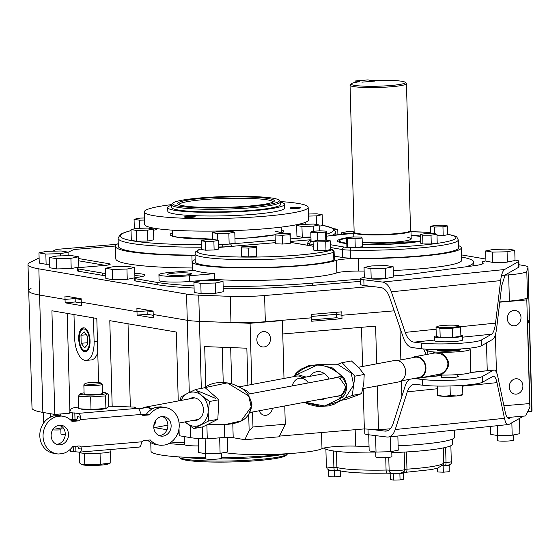 <?xml version="1.0" encoding="UTF-8"?>
<svg xmlns="http://www.w3.org/2000/svg" width="560" height="560" viewBox="0 0 560 560"><rect width="100%" height="100%" fill="white"/><g stroke="black" fill="none" stroke-linecap="round" stroke-linejoin="round"><path stroke-width="0.84" d="M375.746 452.942A64.19 6.818 178.4 0 1 331.772 450.688A64.19 6.818 178.4 0 1 324.226 447.965M452.361 439.117L452.501 444.115A64.19 6.818 178.4 0 1 391.797 452.627M340.375 470.883L340.298 476.371L334.46 476.861L334.285 470.596L328.671 470.379L328.797 469.952M334.46 476.861L328.846 476.651L328.671 470.379M340.298 476.371L340.137 470.834M336.581 470.407L334.285 470.596M399.882 473.662L400.057 479.927L403.543 479.234L403.368 472.969L399.882 473.662L393.267 473.823L390.551 473.207M400.057 479.927L393.442 480.088L393.267 473.823M393.442 480.088L390.32 479.556L390.145 473.284M402.549 472.829L403.368 472.969M449.155 464.926L449.176 471.702L449.218 464.898M449.001 465.437L442.519 465.906M449.176 471.702L443.345 472.192L443.17 465.927M443.345 472.192L437.724 471.975L437.619 468.167M203.658 265.097A71.071 7.553 -1.6 0 0 272.566 267.148A71.071 7.553 -1.6 0 0 333.837 260.267L333.613 252.294A71.071 7.553 178.4 0 1 272.342 259.175A71.071 7.553 178.4 0 1 203.434 257.117A71.071 7.553 178.4 0 1 195.02 253.806L195.244 261.786A71.071 7.553 -1.6 0 0 203.658 265.097M330.512 249.158L332.514 249.627L334.096 251.356L334.397 259.875A11.466 1.218 178.4 0 1 333.837 260.267M214.123 249.984L218.659 249.081L218.414 240.31L214.354 239.617L205.758 239.82L201.222 240.723L201.467 249.501L205.527 250.194L214.123 249.984L213.878 241.213L218.414 240.31M201.222 240.723L205.282 241.416L205.527 250.194M205.282 241.416L213.878 241.213M275.086 234.997L275.331 243.768L282.639 244.048L290.22 243.411L290.248 233.716L282.947 233.436L275.359 234.073L275.086 234.997L282.394 235.277L282.639 244.048M282.394 235.277L289.975 234.64L290.22 243.411M289.975 234.64L290.248 233.716M313.089 241.234L313.334 250.005L317.394 250.698L325.99 250.495L330.526 249.592L330.281 240.821L326.221 240.121L317.625 240.331L313.089 241.234L317.149 241.927L317.394 250.698M317.149 241.927L325.745 241.717L325.99 250.495M325.745 241.717L330.281 240.821M256.41 246.547L249.102 246.267L241.521 246.904L241.248 247.828L241.493 256.599L248.801 256.879L256.382 256.242L256.41 246.547L256.382 256.242M241.248 247.828L248.556 248.108L248.801 256.879M248.556 248.108L256.137 247.471M430.297 226.338L434.357 227.038L442.953 226.828L443.198 235.599L447.734 234.696L447.489 225.925L443.429 225.232L434.833 225.442L430.297 226.338L430.5 233.548M442.953 226.828L447.489 225.925M434.357 227.038L434.539 233.541M437.01 235.753L443.198 235.599M422.912 243.964L431.263 243.95L437.213 243.124L436.968 234.353L434.574 233.541L426.223 233.548L420.266 234.374L420.511 243.152L422.912 243.964L422.667 235.186L431.018 235.179L431.263 243.95M431.018 235.179L436.968 234.353M420.266 234.374L422.667 235.186M346.633 237.643L346.878 246.421L347.508 247.31L355.25 247.499L362.362 246.785L362.117 238.014L361.494 237.118L353.752 236.936L346.633 237.643L347.263 238.539L347.508 247.31M347.263 238.539L355.005 238.728L355.25 247.499M355.005 238.728L362.117 238.014M310.807 232.309L317.597 232.68L325.563 232.113L326.732 231.175L319.942 230.804L311.976 231.371L310.807 232.309L311.052 241.08L313.25 241.199M317.597 232.68L317.807 240.331M325.563 232.113L325.787 240.135M326.662 240.198L326.732 231.175M136.619 241.262L147.861 240.989L153.79 239.813L153.489 228.991L148.183 228.081L136.941 228.354L131.012 229.53L131.313 240.359L136.619 241.262L136.318 230.44L147.56 230.167L147.861 240.989M147.56 230.167L153.489 228.991M131.012 229.53L136.318 230.44M212.296 232.652L217.609 233.562L228.844 233.289L229.152 244.111L235.081 242.935L234.78 232.106L229.467 231.203L218.225 231.476L212.296 232.652L212.492 239.659M228.844 233.289L234.78 232.106M217.609 233.562L217.791 240.205M218.526 244.37L229.152 244.111M296.639 225.519L301.952 226.429L313.187 226.156L319.123 224.973L313.81 224.07L302.568 224.343L296.639 225.519L296.94 236.341L302.253 237.251L310.933 237.041M319.123 224.973L319.284 230.853M301.952 226.429L302.253 237.251M313.187 226.156L313.334 231.273M308.413 216.09L316.246 215.901L322.175 214.725L316.869 213.815L308.357 214.018M299.936 223.986L299.964 224.861M305.179 222.418L305.228 224.273M316.246 215.901L316.484 224.525M319.158 226.205L322.476 225.547L322.175 214.725M144.487 217.987L139.993 218.099L134.064 219.275L139.377 220.185L139.601 228.291M134.064 219.275L134.33 228.872M150.829 227.535L150.857 228.536M139.377 220.185L144.543 220.059M153.524 230.216L156.849 229.558L156.821 228.62M334.292 256.095L342.706 257.53L342.482 249.557L330.463 247.499M330.386 244.706L344.442 247.107A2.296 2.016 99.7 0 0 342.482 249.557A17.192 1.827 178.4 0 0 350.28 250.131L350.504 258.104A75.656 8.036 -1.6 0 0 458.486 247.828L458.262 239.855A75.656 8.036 178.4 0 1 350.28 250.131A2.296 0.98 -88.7 0 1 351.197 247.604A73.36 7.798 -1.6 0 0 435.323 243.649A73.36 7.798 -1.6 0 0 447.727 234.311M350.504 258.104A17.192 1.827 178.4 0 1 342.706 257.53M362.243 242.396A28.658 3.045 -1.6 0 0 393.526 242.2A28.658 3.045 -1.6 0 0 411.222 238.889A28.658 3.045 -1.6 0 0 407.827 237.552M420.329 236.467A42.987 4.571 -1.6 0 0 411.131 235.487M346.654 238.175A42.987 4.571 -1.6 0 0 339.612 240.891A42.987 4.571 -1.6 0 0 344.701 242.893A42.987 4.571 -1.6 0 0 346.794 243.208M362.292 244.279A42.987 4.571 -1.6 0 0 420.448 240.8M402.052 81.298A27.062 2.877 -1.6 0 0 372.323 80.675L374.745 81.088L361.914 82.173L374.745 81.088L367.878 79.912L355.047 80.997L359.492 81.76A27.062 2.877 -1.6 0 0 351.309 83.762A27.062 2.877 -1.6 0 0 354.368 85.337A27.062 2.877 -1.6 0 0 386.225 85.841A27.062 2.877 -1.6 0 0 405.097 82.257A27.062 2.877 -1.6 0 0 402.052 81.298M405.097 82.257L406.266 83.356A28.203 2.996 178.4 0 1 406.434 83.671A28.203 2.996 178.4 0 1 385.147 87.171A28.203 2.996 178.4 0 1 353.388 86.562A28.203 2.996 178.4 0 1 350.049 85.246A28.203 2.996 178.4 0 1 350.203 84.917L351.309 83.762M354.151 232.057A28.245 3.003 -1.6 0 0 357.462 233.534A28.245 3.003 -1.6 0 0 389.97 234.108A28.245 3.003 -1.6 0 0 410.536 230.482M410.536 230.44L410.83 230.72A28.658 3.045 178.4 0 1 411.005 231.042A28.658 3.045 178.4 0 1 389.368 234.598A28.658 3.045 178.4 0 1 357.105 233.975A28.658 3.045 178.4 0 1 353.71 232.638A28.658 3.045 178.4 0 1 353.871 232.309L354.151 232.015M350.049 85.246L354.151 232.218A28.203 2.996 -1.6 0 0 357.49 233.534A28.203 2.996 -1.6 0 0 389.249 234.143A28.203 2.996 -1.6 0 0 410.543 230.643L406.434 83.671M355.089 82.467L355.047 80.997M201.404 247.191A108.892 11.571 178.4 0 1 130.998 243.341A108.892 11.571 178.4 0 1 118.104 238.273L118.328 246.246A108.892 11.571 -1.6 0 0 131.222 251.321A108.892 11.571 -1.6 0 0 195.055 255.15M287.231 454.223L286.125 455.385A53.298 5.663 178.4 0 1 243.39 461.531A53.298 5.663 178.4 0 1 186.165 460.229A53.298 5.663 178.4 0 1 180.173 458.339L179.004 457.247A54.446 5.789 -1.6 0 0 185.122 459.179A54.446 5.789 -1.6 0 0 243.579 460.509A54.446 5.789 -1.6 0 0 287.231 454.223A54.446 5.789 -1.6 0 0 287.483 453.845M178.731 456.883A54.446 5.789 -1.6 0 0 179.004 457.247M273.007 198.219A53.298 5.663 -1.6 0 0 215.775 196.91A53.298 5.663 -1.6 0 0 173.047 203.063A53.298 5.663 -1.6 0 0 179.067 206.164A53.298 5.663 -1.6 0 0 241.822 207.165A53.298 5.663 -1.6 0 0 278.992 200.102A53.298 5.663 -1.6 0 0 273.007 198.219M278.992 200.102L280.161 201.201A54.446 5.789 178.4 0 1 280.49 201.81A54.446 5.789 178.4 0 1 239.393 208.572A54.446 5.789 178.4 0 1 178.087 207.389A54.446 5.789 178.4 0 1 171.64 204.848A54.446 5.789 178.4 0 1 171.934 204.225L173.047 203.063M268.632 198.59A48.335 5.138 178.4 0 1 274.092 201.397A48.335 5.138 178.4 0 1 235.34 206.976A48.335 5.138 178.4 0 1 183.442 205.793A48.335 5.138 178.4 0 1 178.01 204.078A48.335 5.138 178.4 0 1 211.715 197.68A48.335 5.138 178.4 0 1 268.632 198.59M273.154 202.027A47.11 5.005 -1.6 0 0 267.582 199.899A47.11 5.005 -1.6 0 0 214.865 198.856A47.11 5.005 -1.6 0 0 178.983 204.659M171.64 204.848L171.717 207.466A54.446 5.789 -1.6 0 0 178.164 210.007A54.446 5.789 -1.6 0 0 239.463 211.19A54.446 5.789 -1.6 0 0 280.567 204.428L280.49 201.81M295.47 207.347A5.362 0.567 -1.6 0 0 289.94 208.075A5.362 0.567 -1.6 0 0 295.127 208.495A5.362 0.567 -1.6 0 0 300.657 207.774A5.362 0.567 -1.6 0 0 295.47 207.347M194.355 217.021A5.362 0.567 -1.6 0 0 195.16 216.692A5.362 0.567 -1.6 0 0 191.261 216.258A5.362 0.567 -1.6 0 0 185.255 216.671A5.362 0.567 -1.6 0 0 184.45 216.993A5.362 0.567 -1.6 0 0 188.342 217.434A5.362 0.567 -1.6 0 0 194.355 217.021M171.682 204.603A81.956 8.708 -1.6 0 0 144.319 211.883L144.669 224.413A81.956 8.708 -1.6 0 0 154.371 228.235A81.956 8.708 -1.6 0 0 246.645 230.02A81.956 8.708 -1.6 0 0 308.518 219.842L308.168 207.305A81.956 8.708 -1.6 0 0 298.466 203.49A81.956 8.708 -1.6 0 0 280.441 201.565M144.319 211.883A81.956 8.708 -1.6 0 0 154.021 215.705A81.956 8.708 -1.6 0 0 246.295 217.49A81.956 8.708 -1.6 0 0 308.168 207.305M171.654 205.205A58.457 6.209 -1.6 0 0 167.706 207.578A58.457 6.209 -1.6 0 0 174.629 210.308A58.457 6.209 -1.6 0 0 240.443 211.582A58.457 6.209 -1.6 0 0 284.578 204.316A58.457 6.209 -1.6 0 0 280.504 202.167M167.706 207.578L167.804 211.225A58.457 6.209 -1.6 0 0 174.727 213.948A58.457 6.209 -1.6 0 0 240.548 215.222A58.457 6.209 -1.6 0 0 284.676 207.963L284.578 204.316M168.847 443.555A81.956 8.708 -1.6 0 0 184.527 444.703M150.759 442.582L150.997 451.143A81.956 8.708 -1.6 0 0 160.706 454.958A81.956 8.708 -1.6 0 0 205.359 457.821M221.41 457.793A81.956 8.708 -1.6 0 0 289.821 453.551M183.519 457.163A58.457 6.209 -1.6 0 0 205.422 458.738M218.771 458.92A58.457 6.209 -1.6 0 0 282.723 454.398M221.277 453.103L221.424 458.206A8.022 0.854 178.4 0 1 215.362 459.207A8.022 0.854 178.4 0 1 206.332 459.032A8.022 0.854 178.4 0 1 205.38 458.654L205.24 453.642M193.921 282.191L194.208 292.446L201.082 293.622L215.628 293.265L223.3 291.739L223.013 281.484L216.146 280.308L201.6 280.665L193.921 282.191L200.795 283.367L201.082 293.622M200.795 283.367L215.341 283.01L215.628 293.265M215.341 283.01L223.013 281.484M105.532 268.24L105.819 278.495L112.693 279.671L127.239 279.314L134.911 277.788L134.624 267.533L127.757 266.364L113.211 266.714L105.532 268.24L112.406 269.416L112.693 279.671M112.406 269.416L126.952 269.066L127.239 279.314M126.952 269.066L134.624 267.533M354.123 231.161L349.09 231.287L341.411 232.813L341.453 234.346M341.411 232.813L347.27 233.814M65.254 434.602A8.022 0.854 178.4 0 1 61.901 434.336A8.022 0.854 178.4 0 1 60.956 433.965L60.816 428.946M49.497 257.495L49.784 267.75L56.651 268.926L71.197 268.576L78.876 267.05L78.589 256.795L71.715 255.619L57.169 255.969L49.497 257.495L56.364 258.671L56.651 268.926M56.364 258.671L70.91 258.321L71.197 268.576M70.91 258.321L78.589 256.795M38.969 252.861L45.836 254.037L60.382 253.68L68.061 252.154L61.187 250.978L46.641 251.335L38.969 252.861L39.256 263.116L46.123 264.285L49.679 264.201M45.836 254.037L46.123 264.285M60.382 253.68L60.445 255.892M68.061 252.154L68.159 255.703M60.837 429.849A8.022 0.854 178.4 0 1 52.64 429.849M334.929 229.908L337.757 229.348L337.904 234.717M337.757 229.348L333.424 228.606M227.374 437.493L227.773 451.815L220.094 453.341L205.548 453.691L198.681 452.522L198.289 438.473M205.548 453.691L205.135 438.795M220.094 453.341L219.66 437.829M43.722 422.933L43.428 412.503M50.393 417.165L50.295 413.679M63.959 428.932L61.124 429.002L54.25 427.77M53.921 415.898L53.872 414.288M61.124 429.002L61.033 425.831M60.76 415.884L60.704 413.952M84.077 328.993A10.892 5.082 -94.8 0 0 80.927 330.827A10.892 5.082 -94.8 0 0 82.488 349.258A10.892 5.082 -94.8 0 0 84.679 350.644A10.892 5.082 -94.8 0 0 89.516 340.697A10.892 5.082 -94.8 0 0 84.077 328.993M80.927 330.827L81.571 329.798A12.033 5.621 85.2 0 1 83.874 327.831M85.897 351.722A12.033 5.621 85.2 0 1 85.722 351.694A12.033 5.621 85.2 0 1 83.293 350.168L82.488 349.258M80.969 335.244L81.193 343.266L84.602 347.844L87.794 344.393L87.57 336.371L84.154 331.793L80.969 335.244L86.387 334.782M87.745 342.713L81.193 343.266M168.938 275.023A12.033 1.281 -1.6 0 0 182.49 275.289A12.033 1.281 -1.6 0 0 191.576 273.791A12.033 1.281 -1.6 0 0 190.148 273.231A12.033 1.281 -1.6 0 0 176.603 272.972A12.033 1.281 -1.6 0 0 167.517 274.463A12.033 1.281 -1.6 0 0 168.938 275.023M161.364 275.667A20.636 2.191 -1.6 0 0 189.28 275.793L214.515 273.658A73.934 7.854 178.4 0 1 201.32 272.146A73.934 7.854 178.4 0 1 194.439 270.382L169.806 272.461A20.636 2.191 -1.6 0 0 158.921 274.701A20.636 2.191 -1.6 0 0 161.364 275.667M158.921 274.701L159.082 280.399A20.636 2.191 -1.6 0 0 161.525 281.365A20.636 2.191 -1.6 0 0 189.441 281.491L214.676 279.356L214.515 273.658M134.463 278.243A11.466 1.218 -1.6 0 0 135.821 278.775L135.884 281.05A11.466 1.218 178.4 0 1 134.526 280.518L134.463 278.243A11.466 1.218 -1.6 0 1 137.76 277.291A25.221 2.681 -1.6 0 0 145.005 275.205A25.221 2.681 -1.6 0 0 142.016 274.029A25.221 2.681 -1.6 0 0 134.785 273.336M142.646 276.409A25.221 2.681 -1.6 0 0 142.086 276.304A25.221 2.681 -1.6 0 0 134.848 275.618M118.258 243.572A111.762 11.879 -1.6 0 0 115.465 246.323A111.762 11.879 -1.6 0 0 128.695 251.531A111.762 11.879 -1.6 0 0 191.891 255.451A17.192 1.827 178.4 0 1 195.069 255.514M115.465 246.323L115.815 258.86A111.762 11.879 -1.6 0 0 129.045 264.068A111.762 11.879 -1.6 0 0 192.241 267.981A17.192 1.827 178.4 0 1 192.549 267.988M195.181 259.616A73.934 7.854 -1.6 0 0 192.374 261.863A73.934 7.854 -1.6 0 0 201.131 265.307A73.934 7.854 -1.6 0 0 272.706 267.449A73.934 7.854 -1.6 0 0 336.49 260.316A17.192 1.827 178.4 0 1 358.218 258.552A78.519 8.344 -1.6 0 0 461.349 247.751A78.519 8.344 -1.6 0 0 458.423 245.595M214.676 279.356A73.934 7.854 -1.6 0 0 336.84 272.846A17.192 1.827 178.4 0 1 358.568 271.082A78.519 8.344 -1.6 0 0 364.14 271.096M115.5 246.001L78.309 249.144A11.466 1.218 -1.6 0 0 72.548 250.103L68.068 252.315M78.638 258.545L108.815 263.704A11.466 1.218 178.4 0 1 110.173 264.236A11.466 1.218 178.4 0 1 104.118 265.482L83.412 267.232A11.466 1.218 -1.6 0 0 77.364 268.478A11.466 1.218 -1.6 0 0 78.722 269.01L102.76 273.126A11.466 1.218 -1.6 0 0 105.679 273.413M135.821 278.775L157.157 282.422A114.625 12.18 -1.6 0 0 194.019 285.747M223.153 286.447A114.625 12.18 -1.6 0 0 312.256 283.129L360.493 279.048M465.983 266.798A114.625 12.18 -1.6 0 0 473.753 262.136A114.625 12.18 -1.6 0 0 461.615 257.047M393.239 270.48A78.519 8.344 -1.6 0 0 461.699 260.281L461.349 247.751M78.722 269.01L78.785 271.292L102.823 275.401L102.76 273.126M473.753 262.136L473.823 264.418A114.625 12.18 178.4 0 1 473.095 265.846M312.256 283.129L312.319 285.404L360.556 281.33M312.319 285.404A114.625 12.18 178.4 0 1 223.216 288.729M194.082 288.029A114.625 12.18 178.4 0 1 157.22 284.704L157.157 282.422M135.884 281.05L157.22 284.704M105.742 275.695A11.466 1.218 178.4 0 1 102.823 275.401M78.785 271.292A11.466 1.218 178.4 0 1 77.427 270.76L77.364 268.478M78.701 260.82L105.308 265.37M230.237 296.359A34.391 3.654 -1.6 0 0 264.593 295.526L265.328 321.727A34.391 3.654 178.4 0 1 230.972 322.56L230.237 296.359L198.723 295.148A34.391 3.654 178.4 0 1 186.55 294.105L38.857 268.856A91.7 9.744 178.4 0 1 28 264.579A91.7 9.744 178.4 0 1 30.296 262.318L39.109 257.964M508.662 274.883A34.391 3.654 -1.6 0 0 526.792 271.278L527.52 297.486A34.391 3.654 178.4 0 1 509.39 301.091L508.662 274.883L501.529 275.485M372.001 286.44L264.593 295.526M518.945 264.719L523.922 265.573A34.391 3.654 178.4 0 1 527.989 267.176A34.391 3.654 178.4 0 1 527.975 267.302L526.792 271.278M461.552 254.912L485.884 259.07M52.857 251.181L56.455 249.403L116.998 244.286M336.441 312.291L336.497 314.328L311.563 316.435L336.497 314.328L341.908 315.252L394.212 310.828L341.908 315.252L336.497 314.328L336.595 317.744L311.661 319.858M265.328 321.727L311.605 317.814L311.507 314.398L341.81 311.836L341.999 318.668L311.696 321.237L311.605 317.814L281.302 320.376L282.38 320.565L283.997 378.455M31.031 288.526A91.7 9.744 -1.6 0 0 28.735 290.787A91.7 9.744 -1.6 0 0 39.592 295.057L65.051 299.411L64.953 295.995L81.186 298.767L81.277 302.183L136.997 311.71L136.899 308.294L153.125 311.066L153.223 314.482L187.278 320.306A34.391 3.654 -1.6 0 0 199.451 321.349L230.972 322.56M186.55 294.105L187.278 320.306L153.223 314.482L153.321 317.905L137.088 315.126L136.997 311.71L147.098 310.856L153.153 311.892L147.098 310.856L147.07 310.03M153.244 315.308L147.189 314.272L147.098 310.856L136.997 311.71L81.277 302.183L81.375 305.606L65.149 302.827L65.051 299.411L75.152 298.557L81.207 299.593L75.152 298.557L75.131 297.731M527.52 297.486L528.703 293.51A34.391 3.654 -1.6 0 0 528.724 293.377L532 410.732A34.391 3.654 178.4 0 1 531.986 410.858L528.703 293.51A34.391 3.654 -1.6 0 0 528.724 293.377L527.989 267.176M499.786 301.903L509.39 301.091M90.062 340.788A12.033 5.621 -94.8 0 0 83.363 327.824A12.033 5.621 -94.8 0 0 78.701 338.849A12.033 5.621 -94.8 0 0 85.393 351.813A12.033 5.621 -94.8 0 0 90.062 340.788M514.388 325.78A7.728 6.79 99.7 0 0 520.968 318.381A7.728 6.79 99.7 0 0 515.473 310.471A7.728 6.79 99.7 0 0 513.954 310.408A7.728 6.79 99.7 0 0 507.374 317.807A7.728 6.79 99.7 0 0 512.869 325.71A7.728 6.79 99.7 0 0 514.388 325.78M259.231 410.76A7.728 6.79 99.7 0 0 264.271 415.254A7.728 6.79 99.7 0 0 265.79 415.317A7.728 6.79 99.7 0 0 272.335 408.303M263.879 346.962A7.728 6.79 99.7 0 0 270.459 339.563A7.728 6.79 99.7 0 0 264.971 331.653A7.728 6.79 99.7 0 0 263.452 331.59A7.728 6.79 99.7 0 0 256.872 338.989A7.728 6.79 99.7 0 0 262.367 346.899A7.728 6.79 99.7 0 0 263.879 346.962M516.292 394.135A7.728 6.79 99.7 0 0 522.872 386.736A7.728 6.79 99.7 0 0 517.384 378.833A7.728 6.79 99.7 0 0 515.865 378.763A7.728 6.79 99.7 0 0 509.285 386.162A7.728 6.79 99.7 0 0 514.78 394.072A7.728 6.79 99.7 0 0 516.292 394.135M198.492 445.914A17.192 1.827 178.4 0 1 186.459 445.312A17.192 1.827 178.4 0 1 184.422 444.514L184.205 436.569M454.405 430.227L454.601 437.213A66.486 7.063 178.4 0 1 398.132 445.781M369.033 446.369A66.486 7.063 178.4 0 1 355.621 446.131L355.159 429.688M224.406 424.515L224.763 437.395L233.198 437.717L232.806 423.906M231.686 383.775L230.678 347.585M222.25 347.263L223.23 382.48M247.877 385.217L246.848 348.208L204.694 346.591L205.814 386.771M206.878 424.851L207.27 438.872L202.734 438.704A34.391 3.654 178.4 0 1 190.561 437.654L179.221 435.722L179.018 428.505M224.763 437.395L207.27 438.872M233.198 437.717L244.825 439.705L249.151 430.808L248.689 414.274M527.667 411.782L531.811 411.432L531.986 410.858M503.895 405.755L529.697 403.571L529.956 407.064L527.653 324.464L529.235 319.144L531.811 411.432M529.956 407.064L525.63 415.961L507.276 417.515M73.983 314.545L74.641 338.156A20.636 9.632 -94.8 0 0 86.121 360.381L91.168 359.954A20.636 9.632 -94.8 0 0 97.755 352.45M67.172 313.376L69.909 411.516M98.602 382.62L96.81 318.444L51.912 310.772L54.803 414.449L42.868 412.405A91.7 9.744 178.4 0 1 32.011 408.135L28.735 290.787A91.7 9.744 -1.6 0 0 39.592 295.057L42.868 412.405M423.703 348.985A20.636 18.116 99.7 0 0 426.412 354.536M487.249 370.713L486.472 342.902M282.758 333.963L375.62 326.109L376.677 363.839M355.621 446.131A22.925 2.436 178.4 0 0 321.993 448.679A51.583 5.481 178.4 0 1 276.983 454.23A51.583 5.481 178.4 0 1 224.497 452.466M390.32 428.785L378.518 429.786L364.343 428.911L279.517 436.086M252.56 412.006L252.973 426.972L285.278 424.242L279.167 436.807L244.825 439.705M179.109 431.83L178.325 431.697M166.999 429.758L154.525 427.623M69.433 413.21L54.803 414.449M184.373 442.666A97.433 10.353 178.4 0 1 171.213 442.078M495.397 334.607L496.447 372.211M499.751 302.183L526.806 299.894L529.697 403.571M178.248 400.974L176.323 332.038L109.788 320.663L112.182 406.294M81.305 303.009L75.25 301.973L75.152 298.557L65.051 299.411L39.592 295.057L38.857 268.856M282.38 320.565L250.082 323.295L251.79 384.482M284.767 405.979L285.278 424.242M526.806 299.894L528.703 293.51L527.975 267.302M249.151 430.808L252.973 426.972M189.294 392.462L187.278 320.306A34.391 3.654 -1.6 0 0 199.451 321.349L250.082 323.295M128.023 323.785L130.347 406.945M361.501 327.299L362.6 366.471M363.216 388.577L364.343 428.911M377.293 385.938L378.518 429.786M399.966 327.705L400.862 359.898M401.45 380.835L401.884 396.305M179.158 433.44A20.636 2.191 178.4 0 1 178.528 432.929L178.493 431.725M426.328 349.202A20.636 18.116 99.7 0 0 427.833 352.884M86.121 360.381A20.636 9.632 -94.8 0 0 94.115 341.481L93.457 317.87M75.25 301.973L65.149 302.827M147.189 314.272L137.088 315.126M336.595 317.744L341.999 318.668M519.449 418.46L519.869 433.678L512.197 435.204L497.651 435.561L490.777 434.385L490.56 426.517M512.197 435.204L511.847 422.786M497.651 435.561L497.378 425.817M397.859 436.03L398.258 450.184L390.579 451.71L376.033 452.06L369.166 450.891L368.711 434.777M390.579 451.71L390.166 436.821M376.033 452.06L375.571 435.617M513.38 434.973L513.52 440.076A8.022 0.854 178.4 0 1 507.465 441.07A8.022 0.854 178.4 0 1 498.428 440.895A8.022 0.854 178.4 0 1 497.483 440.524L497.343 435.505M507.878 249.074L493.332 249.424L485.653 250.95L485.94 261.205L492.814 262.381L507.36 262.031L515.032 260.505L514.745 250.25L507.878 249.074M485.653 250.95L492.527 252.126L492.814 262.381M492.527 252.126L507.073 251.776L507.36 262.031M507.073 251.776L514.745 250.25M391.762 451.472L391.902 456.575A8.022 0.854 178.4 0 1 385.847 457.576A8.022 0.854 178.4 0 1 376.81 457.401A8.022 0.854 178.4 0 1 375.865 457.023L375.725 452.011M386.26 265.58L371.714 265.93L364.042 267.456L364.322 277.711L371.196 278.887L385.742 278.537L393.421 277.004L393.134 266.756L386.26 265.58M364.042 267.456L370.909 268.632L371.196 278.887M370.909 268.632L385.455 268.282L385.742 278.537M385.455 268.282L393.134 266.756M171.136 425.614A9.856 8.652 99.7 0 0 164.108 416.633A9.856 8.652 99.7 0 0 153.762 427.084A9.856 8.652 99.7 0 0 160.79 436.065A9.856 8.652 99.7 0 0 171.136 425.614M159.194 435.61A9.856 8.652 99.7 0 0 167.888 425.061A9.856 8.652 99.7 0 0 162.456 416.535M54.215 415.828A19.026 16.702 99.7 0 0 39.809 435.89A19.026 16.702 99.7 0 0 53.368 453.229L56.616 453.782A19.026 16.702 -80.3 0 1 43.057 436.45A19.026 16.702 -80.3 0 1 57.463 416.388L54.215 415.828L57.89 415.52L61.138 416.073A19.026 16.702 -80.3 0 1 63.028 416.276A19.026 16.702 -80.3 0 1 72.03 421.435L77.959 420.931A3.437 3.017 99.7 0 0 80.185 419.601L141.323 414.435A3.437 3.017 99.7 0 0 142.94 415.352A3.437 3.017 99.7 0 0 143.612 415.38L149.541 414.883A19.026 16.702 -80.3 0 1 160.083 407.708L163.758 407.4A19.026 16.702 -80.3 0 1 165.655 407.596A19.026 16.702 -80.3 0 1 179.221 426.013A19.026 16.702 -80.3 0 1 164.808 444.997L161.133 445.305A19.026 16.702 -80.3 0 1 159.243 445.109A19.026 16.702 -80.3 0 1 150.241 439.943L144.312 440.447A3.437 3.017 99.7 0 0 142.086 441.777L80.948 446.95A3.437 3.017 99.7 0 0 79.331 446.026A3.437 3.017 99.7 0 0 78.659 445.998L72.73 446.502A19.026 16.702 -80.3 0 1 62.188 453.67L58.513 453.985A19.026 16.702 -80.3 0 1 56.616 453.782M68.509 434.294A9.856 8.652 99.7 0 0 61.481 425.313A9.856 8.652 99.7 0 0 51.135 435.764A9.856 8.652 99.7 0 0 58.163 444.745A9.856 8.652 99.7 0 0 68.509 434.294M56.567 444.29A9.856 8.652 99.7 0 0 65.261 433.741A9.856 8.652 99.7 0 0 59.829 425.215M78.743 407.036A22.638 2.408 -1.6 0 0 71.085 408.94L69.419 412.608L78.092 413.378A5.733 2.674 85.2 0 1 80.668 417.221L80.185 419.601M70.147 419.587L75.005 419.657L74.809 412.818M57.463 416.388L61.138 416.073M80.948 446.95L81.557 449.12L78.54 448.609A3.437 3.017 99.7 0 0 77.413 446.103M81.557 449.12A5.733 2.674 85.2 0 1 79.499 452.13A5.733 2.674 85.2 0 1 79.177 452.116L70.497 451.346L70.441 449.183M138.768 447.076A5.733 2.674 -94.8 0 0 139.097 447.09A5.733 2.674 -94.8 0 0 141.155 444.08L142.086 441.777M147.707 440.16A19.026 16.702 99.7 0 0 155.995 444.549L159.243 445.109M165.655 407.596L162.407 407.043A19.026 16.702 99.7 0 0 160.517 406.84L163.758 407.4M160.083 407.708L156.842 407.155L160.517 406.84M156.842 407.155A19.026 16.702 99.7 0 0 146.293 414.323L149.541 414.883M141.617 414.722L146.293 414.323M141.323 414.435L140.259 412.181A5.733 2.674 -94.8 0 0 137.69 408.338L134.134 407.673L135.618 407.274L134.498 407.092L108.542 406.161M71.316 420.665L74.711 420.378A3.437 3.017 99.7 0 0 77.644 416.703L80.668 417.221M63.028 416.276L59.787 415.716A19.026 16.702 99.7 0 0 57.89 415.52M76.139 419.846L75.005 419.657M78.876 452.088A16.051 1.708 -1.6 0 0 78.862 452.172A16.051 1.708 -1.6 0 0 92.89 453.474A16.051 1.708 -1.6 0 0 110.943 451.276L110.894 449.477M100.849 383.054A7.91 0.84 178.4 0 1 96.649 384.013A7.91 0.84 178.4 0 1 87.794 384.146A7.91 0.84 178.4 0 1 85.127 383.495A7.91 0.84 178.4 0 1 90.097 382.662A7.91 0.84 178.4 0 1 98.189 382.592A7.91 0.84 178.4 0 1 100.849 383.054L102.137 384.265A9.17 0.973 178.4 0 1 102.193 384.363L102.445 393.365A9.17 0.973 178.4 0 1 102.312 393.533A9.17 0.973 178.4 0 1 92.519 394.611A9.17 0.973 178.4 0 1 84.112 393.876A9.17 0.973 178.4 0 1 84.238 393.708M84.084 392.868A13.181 1.4 -1.6 0 0 80.318 393.722A13.181 1.4 -1.6 0 0 80.283 393.743A13.181 1.4 -1.6 0 0 91.07 395.066A13.181 1.4 -1.6 0 0 106.267 393.498A13.181 1.4 -1.6 0 0 106.218 393.001A13.181 1.4 -1.6 0 0 102.417 392.357M80.318 393.722L78.435 396.172L90.664 396.907L105.546 395.913L106.841 393.82L108.206 394.17L106.218 393.001M106.463 408.121A12.782 1.358 178.4 0 1 106.288 408.31A12.782 1.358 178.4 0 1 93.058 409.808A12.782 1.358 178.4 0 1 80.948 408.877M90.664 396.907L91.014 409.486L78.785 408.744L78.435 396.172M105.546 395.913L105.896 408.485L108.556 406.749L108.206 394.17M105.896 408.485L91.014 409.486M102.193 384.363A9.17 0.973 178.4 0 1 96.831 385.406A9.17 0.973 178.4 0 1 86.996 385.525A9.17 0.973 178.4 0 1 83.86 384.881A9.17 0.973 178.4 0 1 83.909 384.769L85.127 383.495M81.984 464.618A13.517 1.435 -1.6 0 0 82.096 464.667A13.517 1.435 -1.6 0 0 86.352 465.304A13.517 1.435 -1.6 0 0 108.402 463.932L110.789 462.777L110.481 451.703M84.455 453.306L84.77 464.436L100.345 464.331L110.39 462.973M100.037 453.201L100.345 464.331M79.345 452.571L79.632 462.98L81.802 464.548L84.77 464.436M155.995 420.091A10.92 9.016 79.4 0 1 153.818 425.642M155.358 421.022A10.346 8.54 79.4 0 1 154 424.466M142.254 408.289A10.92 9.016 79.4 0 1 144.977 407.197A10.92 9.016 79.4 0 1 151.809 409.15M249.438 393.932A10.92 9.016 -100.6 0 0 242.963 389.333M138.733 408.947L145.082 407.757A10.346 8.54 79.4 0 1 151.347 409.437M249.732 412.531L339.073 395.815A9.17 7.574 -100.6 0 0 340.354 395.43C343.728 393.855 345.59 391.034 345.933 386.96L339.913 378.434A2.296 1.092 116.7 0 0 341.817 376.103L346.43 384.825C346.997 389.928 345.646 394.1 342.37 397.348L334.761 396.627M249.578 397.103L251.923 404.551L250.523 410.788M309.743 376.362A14.189 11.718 79.4 0 1 315.98 371.882A14.189 11.718 79.4 0 1 329.091 379.022M204.337 387.765L227.304 382.872L248.696 395.962L251.216 406.924L241.094 420.917L225.442 424.536L207.893 424.34M304.451 402.297L322.161 406.686L339.178 401.394L345.205 398.013L353.668 385.035L351.183 373.121L338.387 364.812L318.08 364.623L294.483 375.732M304.325 402.318L309.106 404.509L317.541 406.483L328.811 405.923L334.187 404.215L339.178 401.394L346.724 384.776L344.246 378.084L332.227 367.836L318.08 364.623L308.357 365.813L300.174 369.572L296.044 373.282L293.783 376.628M340.354 395.43A2.296 1.274 -112.8 0 1 342.37 397.348L324.66 406.014L304.892 402.213M249.032 413.434L251.475 406.868L251.041 400.911L247.87 394.681M324.912 398.468A14.189 11.718 79.4 0 1 321.195 399.749A14.189 11.718 79.4 0 1 318.311 399.7M293.916 376.6L295.848 374.094C310.814 361.48 326.137 362.152 341.817 376.103L331.387 378.595M295.722 376.264A2.296 1.274 67.2 0 0 295.848 374.094L306.04 377.055M198.31 391.153L215.796 398.454M344.897 398.146L352.268 395.409L354.886 376.18L342.076 362.684L336.315 364.819M342.076 362.684L351.393 360.941L358.652 367.528L364.21 374.437L354.886 376.18M352.268 395.409L361.585 393.666L363.748 383.894L364.21 374.437M361.585 393.666L346.143 399.399L340.557 400.449M180.313 400.582L180.999 396.921L187.551 393.33A17.192 14.196 79.4 0 1 194.817 392.203A17.192 14.196 79.4 0 1 201.831 395.612L209.559 401.485L218.876 399.742L217.812 419.314L203.007 426.818L193.683 428.561L185.087 421.904M181.104 400.435A17.192 14.196 79.4 0 1 187.551 393.33L195.811 389.424L201.831 395.612A17.192 14.196 79.4 0 1 208.173 411.432L209.559 401.485M193.074 420.413A11.466 9.464 -100.6 0 0 203.413 410.669A11.466 9.464 -100.6 0 0 198.891 399.875A11.466 9.464 -100.6 0 0 189.056 398.951M195.811 389.424L205.128 387.681L218.876 399.742M217.812 419.314L208.495 421.057L193.683 428.561M208.495 421.057L208.173 411.432A17.192 14.196 79.4 0 1 200.242 424.97A17.192 14.196 79.4 0 1 185.962 422.688A17.192 14.196 79.4 0 1 185.122 421.897M362.887 388.633L398.538 381.962A10.92 9.016 -100.6 0 0 405.608 371.623A10.92 9.016 -100.6 0 0 394.52 360.5L358.393 367.262M401.261 380.87L418.768 377.594A10.346 8.54 -100.6 0 0 425.474 367.801A10.346 8.54 -100.6 0 0 414.967 357.259L397.46 360.535M418.873 378.161L440.188 374.08C444.864 372.323 447.447 368.865 447.93 363.706C447.167 358.673 444.395 355.257 439.607 353.458L434.98 352.926L414.862 356.692A10.92 9.016 79.4 0 1 425.95 367.822A10.92 9.016 79.4 0 1 418.873 378.161A10.92 9.016 79.4 0 1 415.94 378.126M437.5 350.112A11.578 1.232 -1.6 0 0 437.395 350.294A11.578 1.232 -1.6 0 0 442.547 351.169A11.578 1.232 -1.6 0 0 454.44 350.903A11.578 1.232 -1.6 0 0 460.537 349.643A11.578 1.232 -1.6 0 0 460.418 349.475M292.334 385.903A10.92 9.016 79.4 0 1 299.18 378.343A10.92 9.016 79.4 0 1 308.294 382.914M412.132 357.791A10.92 9.016 79.4 0 1 414.862 356.692M432.341 353.423L434.406 352.009A1.148 0.784 -110.5 0 1 434.21 353.073M427.868 354.263L427.77 350.56A21.203 2.254 178.4 0 0 434.406 352.009L440.342 352.268A1.148 0.406 -69.8 0 1 439.607 353.458M467.607 348.376A21.203 2.254 178.4 0 1 470.162 349.377A21.203 2.254 178.4 0 1 440.342 352.268C451.15 359.849 451.36 367.444 440.979 375.053A1.148 0.483 71.4 0 0 440.188 374.08M470.162 349.377L470.799 372.162A21.203 2.254 -1.6 0 1 440.979 375.053L436.387 374.885M427.77 350.56A21.203 2.254 178.4 0 1 430.269 349.419M460.362 348.978A11.466 1.218 178.4 0 1 460.411 349.076A11.466 1.218 178.4 0 1 449.869 350.588A11.466 1.218 178.4 0 1 437.633 349.902A11.466 1.218 178.4 0 1 437.493 349.72A11.466 1.218 178.4 0 1 437.528 349.615M457.254 349.167A8.309 0.882 178.4 0 1 449.61 350.259A8.309 0.882 178.4 0 1 440.748 349.762A8.309 0.882 178.4 0 1 440.643 349.629M493.094 262.374A8.596 0.917 -1.6 0 0 493.486 262.43A8.596 0.917 -1.6 0 0 501.802 262.577A8.596 0.917 -1.6 0 0 508.69 261.765M371.476 278.88A8.596 0.917 -1.6 0 0 371.875 278.936A8.596 0.917 -1.6 0 0 380.184 279.083A8.596 0.917 -1.6 0 0 387.072 278.271M515.025 260.12A18.34 1.946 178.4 0 1 518.847 261.198A18.34 1.946 178.4 0 1 518.504 261.59L504.553 269.528L382.48 282.058L363.832 279.762A18.34 1.946 178.4 0 1 360.486 278.733A18.34 1.946 178.4 0 1 364.315 277.431M393.386 275.884A28.658 3.045 -1.6 0 0 407.631 274.659L474.88 265.601A28.658 3.045 -1.6 0 0 483.203 263.214A28.658 3.045 -1.6 0 0 482.58 262.612A18.34 1.946 178.4 0 1 482.181 262.22A18.34 1.946 178.4 0 1 485.933 260.932M382.48 282.058A17.192 9.814 84.1 0 1 391.356 291.816L405.195 332.395A17.192 9.814 -95.9 0 0 414.064 342.146L421.54 343.07L421.701 348.768L412.293 347.606A17.192 9.814 84.1 0 1 403.424 337.848L389.585 297.269A17.192 9.814 -95.9 0 0 380.716 287.518L363.993 285.453L363.832 279.762M391.356 291.816L500.619 280.602C501.424 274.498 502.733 270.809 504.553 269.528M505.645 274.694L518.658 267.281A18.34 1.946 -1.6 0 0 519.001 266.896L518.847 261.198M500.619 280.602L495.544 323.12C494.746 329.224 493.43 332.913 491.61 334.194L481.299 340.06A33.243 3.535 178.4 0 1 455.63 343.546A33.243 3.535 178.4 0 1 421.54 343.07M421.701 348.768A33.243 3.535 -1.6 0 0 455.784 349.244A33.243 3.535 -1.6 0 0 481.46 345.758L492.702 339.36C494.522 338.079 495.838 334.39 496.636 328.286L501.711 285.768L505.029 275.191M360.486 278.733L360.647 284.431A18.34 1.946 -1.6 0 0 363.993 285.453M458.885 326.27A10.815 1.148 178.4 0 1 446.061 327.516A10.815 1.148 178.4 0 1 437.724 326.382A10.815 1.148 178.4 0 1 437.822 326.333A10.815 1.148 178.4 0 1 448.273 325.178A10.815 1.148 178.4 0 1 458.773 325.752A10.815 1.148 178.4 0 1 458.885 326.27M439.922 328.307L440.181 337.519L452.473 337.456L460.88 336.231L460.621 327.019L452.214 328.244L439.922 328.307L436.03 327.145L436.723 326.83M440.181 337.519L436.289 336.357L436.03 327.145M452.473 337.456L452.214 328.244M458.773 325.752L460.621 327.019M460.852 335.23A14.042 1.491 178.4 0 1 462.231 335.573L460.866 335.643M460.866 335.853L462.574 335.79A14.042 1.491 178.4 0 1 462.623 335.902A14.042 1.491 178.4 0 1 448.623 337.785A14.042 1.491 178.4 0 1 434.546 336.686A14.042 1.491 178.4 0 1 436.275 335.916M434.546 336.686L434.658 340.676A14.042 1.491 -1.6 0 0 448.735 341.775A14.042 1.491 -1.6 0 0 462.728 339.892L462.623 335.902M441.686 376.635A8.596 0.917 -1.6 0 0 441.119 376.985A8.596 0.917 -1.6 0 0 442.687 377.461A8.596 0.917 -1.6 0 0 452.326 377.538A8.596 0.917 -1.6 0 0 458.304 376.502A8.596 0.917 -1.6 0 0 457.723 376.187M364.679 428.932L364.812 433.678A18.34 1.946 -1.6 0 0 368.165 434.707L386.876 437.01A17.192 9.814 84.1 0 0 388.157 437.024A17.192 9.814 84.1 0 0 395.22 429.527L407.274 391.839A17.192 9.814 84.1 0 1 414.33 384.335A17.192 9.814 84.1 0 1 415.611 384.349L422.716 385.224A33.243 3.535 -1.6 0 0 456.806 385.7A33.243 3.535 -1.6 0 0 482.482 382.221L493.234 376.236M492.611 376.446C494.424 375.648 495.887 377.713 497 382.627L504.462 418.313C505.575 423.234 507.038 425.292 508.851 424.494L522.83 416.535A18.34 1.946 -1.6 0 0 523.173 416.171M388.157 437.024L508.851 424.494M511.588 417.151L508.984 418.481M508.368 418.404L509.614 418.278C507.801 419.076 506.338 417.011 505.225 412.09L497.763 376.411C496.65 371.49 495.187 369.432 493.374 370.223L482.321 376.523A33.243 3.535 178.4 0 1 456.645 380.009A33.243 3.535 178.4 0 1 422.555 379.526L414.043 378.476M470.68 372.407L493.997 370.02L470.463 372.575M409.738 379.288A17.192 9.814 -95.9 0 0 405.209 385.903L393.148 423.591A17.192 9.814 84.1 0 1 386.092 431.095A17.192 9.814 84.1 0 1 384.811 431.081L370.048 429.261M462.826 394.611L462.854 394.478A14.56 1.547 -1.6 0 0 462.854 394.478L462.602 385.35L462.854 394.485L456.603 395.948A12.607 1.337 178.4 0 1 444.003 396.305A12.607 1.337 178.4 0 1 437.962 395.619L437.633 395.486M462.847 394.765L462.497 394.933A12.607 1.337 178.4 0 1 456.603 395.948L450.31 395.612A14.56 1.547 -1.6 0 0 450.31 395.612L444.003 396.305L437.619 395.332L437.325 386.057M437.654 395.199L437.395 386.057L437.647 395.199A14.56 1.547 -1.6 0 0 437.654 395.199L437.619 395.332M450.03 385.966L450.303 395.612L450.037 385.966M325.892 449.204L326.382 466.697A8.022 0.854 -1.6 0 0 327.334 467.068A8.022 0.854 -1.6 0 0 333.893 467.334L333.431 450.954M334.159 470.386A4.585 0.49 178.4 0 1 330.456 470.232M338.947 470.498A6.881 0.728 178.4 0 0 334.208 470.386L333.893 467.334A3.437 0.364 -1.6 0 1 336.7 467.453A3.437 0.364 -1.6 0 1 336.917 467.495A55.02 5.845 -1.6 0 0 340.361 468.237A55.02 5.845 -1.6 0 0 386.071 470.057L385.721 457.583M386.295 473.102A51.583 5.481 178.4 0 1 343.483 471.401M391.16 473.214A6.881 0.728 178.4 0 0 386.337 473.102L386.071 470.057A3.437 0.364 -1.6 0 1 389.123 470.211A8.022 0.854 -1.6 0 0 389.592 470.309A8.022 0.854 -1.6 0 0 398.363 470.498A8.022 0.854 -1.6 0 0 404.663 469.546A3.437 3.409 30.7 0 1 404.194 471.366C400.323 473.739 396.27 474.425 392.042 473.438L391.475 473.319A3.437 3.213 -75.2 0 1 389.123 470.211L388.766 457.345M401.331 473.032A4.585 0.49 178.4 0 1 397.726 473.578A4.585 0.49 178.4 0 1 392.714 473.466M406.483 451.948L406.966 469.161A3.437 0.364 -1.6 0 0 404.663 469.546L404.18 452.081M402.682 472.675L406.056 472.276A3.437 1.12 86.3 0 0 406.966 469.161A55.02 5.845 -1.6 0 0 443.772 462.917L443.352 447.895M336.462 451.353L336.917 467.495A3.437 3.234 -74.5 0 0 339.241 470.603L329.049 470.036L327.117 468.741L326.382 466.697M442.4 465.878A6.881 0.728 178.4 0 1 444.948 465.633A3.437 1.162 86.2 0 0 445.081 465.647C450.156 465.073 452.235 463.715 451.304 461.58A8.022 0.854 -1.6 0 1 446.033 462.525A3.437 0.364 -1.6 0 0 443.772 462.917A3.437 3.416 25.1 0 1 443.457 464.45L437.64 468.167L431.06 469.609L406.056 472.276A3.437 1.12 86.3 0 1 405.923 472.262A6.881 0.728 178.4 0 0 403.06 472.542M445.606 447.405L446.033 462.525A3.437 1.162 86.2 0 1 445.081 465.647L442.337 465.934M391.79 473.382A3.437 3.213 -75.2 0 1 391.475 473.319L386.316 473.123C367.178 473.494 352.674 472.913 342.811 471.366L339.241 470.603M275.303 242.676L218.61 247.471M201.453 249.011A9.17 0.973 -1.6 0 0 199.794 249.403A68.775 7.308 -1.6 0 0 246.092 257.089A68.775 7.308 -1.6 0 0 331.373 249.998A9.17 0.973 -1.6 0 0 330.736 249.256L330.512 249.221M313.229 246.26L290.969 242.459A9.17 0.973 -1.6 0 0 290.493 242.389M334.18 251.895A11.466 1.218 178.4 0 1 333.613 252.294A2.296 2.163 -109.5 0 0 331.373 249.998M331.184 249.277A2.296 2.016 99.7 0 0 330.736 249.256M290.969 242.459A2.296 2.016 -80.3 0 1 291.844 242.606M201.453 248.976L198.989 249.557A2.296 2.191 67.8 0 1 199.794 249.403M346.801 243.593A45.08 4.788 178.4 0 1 342.853 243.047A45.08 4.788 178.4 0 1 346.64 237.79M349.237 237.384A45.08 4.788 178.4 0 1 353.829 236.796M411.117 235.193A45.08 4.788 178.4 0 1 420.315 236.026M339.612 240.877A43.456 4.62 -1.6 0 0 339.381 242.025M313.18 244.545L309.666 243.95L309.715 245.602M311.017 239.96A73.36 7.798 -1.6 0 0 310.016 240.562A14.903 1.582 -1.6 0 0 311.626 241.5L313.103 241.752M344.442 247.107A14.903 1.582 -1.6 0 0 351.197 247.604M430.472 232.463A73.36 7.798 -1.6 0 0 411.026 231.714M326.872 236.124L353.731 233.303A73.36 7.798 -1.6 0 0 326.872 236.159M420.462 241.241A45.08 4.788 178.4 0 1 362.299 244.531M311.626 241.5A2.296 2.016 99.7 0 0 309.666 243.95A17.192 1.827 178.4 0 1 307.636 243.145L307.692 245.259M311.01 239.757L308.7 241.01A2.296 2.254 53 0 1 310.016 240.562M212.478 239.183A56.742 6.027 178.4 0 1 176.897 237.181A56.742 6.027 178.4 0 1 172.424 232.778M131.04 230.65A106.603 11.326 -1.6 0 0 132.958 240.898A106.603 11.326 -1.6 0 0 201.334 244.657M322.469 225.232L332.633 228.151L333.648 228.753L335.811 232.19A108.892 11.571 178.4 0 1 331.821 235.438M326.816 234.129A106.603 11.326 -1.6 0 0 322.469 225.302M281.036 233.086A54.446 5.789 -1.6 0 0 274.939 231.175M222.726 247.107L222.719 246.911A108.892 11.571 178.4 0 1 218.596 247.002M311.01 239.729L290.465 241.472M218.526 244.482A106.603 11.326 -1.6 0 0 222.747 244.391A14.903 1.582 -1.6 0 0 228.606 244.125M229.348 244.076A14.903 1.582 -1.6 0 0 230.356 243.992L275.233 240.198M290.395 238.917L310.94 237.181M281.274 229.733A56.742 6.027 178.4 0 1 279.629 233.716M275.149 234.787A56.742 6.027 178.4 0 1 234.962 238.7L249.466 237.846L275.163 234.738M226.646 246.771A17.192 1.827 178.4 0 1 222.719 246.911L222.747 244.391M231.497 246.365A2.296 1.071 -94.8 0 0 230.356 243.992M189.28 275.793L189.441 281.491M192.241 267.981L191.891 255.451M336.84 272.846L336.49 260.316M198.723 295.148L201.327 388.388M108.843 264.845L108.815 263.704M358.218 258.552L358.568 271.082M321.993 448.679L321.538 432.53M190.561 437.654L190.239 426.118M202.405 426.93L202.734 438.704M94.115 341.481L97.44 341.201M72.443 419.601L72.247 412.769M143.612 415.38L142.296 415.156M137.69 408.338L78.092 413.378M77.959 420.931L74.711 420.378M75.747 446.243L75.894 451.556M73.332 451.507L73.192 446.46M134.876 407.47L134.883 407.862M339.913 378.434A9.17 7.574 -100.6 0 0 335.699 377.79L247.793 394.24M302.358 377.748A9.17 7.574 -100.6 0 0 296.611 376.096L239.197 386.841M518.658 267.281L518.504 261.59M481.299 340.06L481.46 345.758M482.615 263.858L482.58 262.612M495.544 323.12L460.32 326.739M436.086 329.224L405.195 332.395M414.064 342.146L434.644 340.039M462.658 337.162L491.61 334.194M482.321 376.523L482.482 382.221M504.462 418.313L395.22 429.527M368.011 429.135L368.165 434.707M422.716 385.224L422.555 379.526M497 382.627L462.623 386.155M437.402 388.745L407.274 391.839M415.38 378.231L416.094 378.154M422.275 377.524L441.651 375.536M384.811 431.081L387.338 430.822M450.863 445.711L451.304 461.58M290.493 242.347L313.229 246.204M218.61 247.45L275.303 242.662M198.989 249.557L195.657 251.811L195.02 253.806M346.801 243.558L339.416 242.06M458.262 239.855C455.672 235.529 458.913 237.209 447.671 234.241M308.7 241.01L307.636 243.145M430.472 232.435L411.019 231.7M362.299 244.51L420.462 241.192M339.64 242.074L339.612 240.891M353.836 236.936L353.71 232.638M411.222 238.889L411.005 231.042M212.478 239.169L177.345 237.195L172.137 235.76L172.536 236.747M118.104 238.273L120.071 234.724L121.051 234.066L124.803 232.379L131.04 230.58M335.811 232.19L335.888 234.941M279.188 233.751L281.729 232.701L281.386 233.709M172.347 230.153L172.508 235.97M281.197 227.115L281.365 232.925M192.374 261.863L192.619 270.536M28 264.579L28.735 290.787M139.097 447.09L79.499 452.13M70.497 451.346L70.434 449.183M135.618 407.274L135.632 407.988M84.112 393.876L83.86 384.881M153.804 427.763L167.888 425.124M179.074 423.031L198.737 419.349M144.977 407.197L194.719 397.887M72.814 420.539L72.786 419.587M251.307 408.002L251.328 407.883C247.975 419.748 240.408 423.311 225.442 424.536M204.351 387.758C211.54 382.466 220.759 381.171 231.994 383.859C244.902 389.081 246.862 391.062 251.041 400.911M324.457 373.611L299.18 378.343M437.493 349.72L437.514 350.462M460.411 349.076L460.425 349.818M482.181 262.22L482.23 264.04M441.637 375.06L441.7 377.293M457.681 374.612L457.744 376.845M437.822 326.333L436.387 326.984M441.651 375.389L423.997 377.202"/></g></svg>
